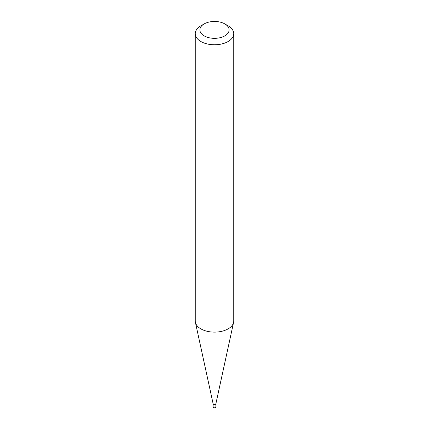 <?xml version="1.0" encoding="UTF-8"?>
<svg xmlns="http://www.w3.org/2000/svg" width="429" height="429" viewBox="0 0 429 429"><rect width="100%" height="100%" fill="white"/><g stroke="black" fill="none" stroke-linecap="round" stroke-linejoin="round"><path stroke-width="0.64" d="M215.884 403.716A1.384 0.799 180 0 1 215.873 403.818A1.384 0.799 180 0 1 214.95 404.472A1.384 0.799 180 0 1 213.519 404.284A1.384 0.799 180 0 1 213.127 403.818A1.384 0.799 180 0 1 213.116 403.716M215.884 403.769L215.884 406.987A1.384 0.799 180 0 1 215.031 407.722A1.384 0.799 180 0 1 213.519 407.55A1.384 0.799 180 0 1 213.116 406.987L213.116 403.769M233.741 33.666L233.741 321.021A19.241 11.111 180 0 1 233.591 322.404A19.241 11.111 180 0 1 220.737 331.526A19.241 11.111 180 0 1 200.895 328.877A19.241 11.111 180 0 1 195.409 322.404A19.241 11.111 180 0 1 195.259 321.021L195.259 33.666A19.241 11.111 180 0 1 200.895 25.81L204.161 23.922A14.624 8.446 0 0 0 204.161 35.864A14.624 8.446 0 0 0 224.839 35.864A14.624 8.446 0 0 0 224.839 23.922L228.105 25.81A19.241 11.111 180 0 1 233.741 33.666A19.241 11.111 180 0 1 221.863 43.93A19.241 11.111 180 0 1 200.895 41.522A19.241 11.111 180 0 1 195.259 33.666M228.105 25.81L224.839 23.922A14.624 8.446 0 0 0 204.161 23.922M215.873 403.818L233.591 322.404M213.127 403.818L195.409 322.404"/></g></svg>

